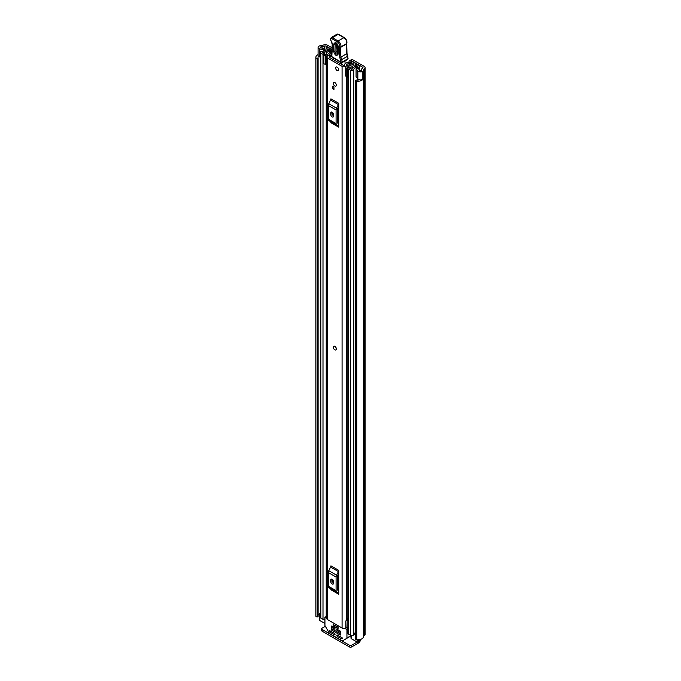 <?xml version="1.0" encoding="UTF-8"?>
<svg xmlns="http://www.w3.org/2000/svg" width="681" height="681" viewBox="0 0 681 681"><rect width="100%" height="100%" fill="white"/><g stroke="black" fill="none" stroke-linecap="round" stroke-linejoin="round"><path stroke-width="1.02" d="M320.274 57.076L319.798 56.949A2.945 1.702 0 0 1 318.946 56.608A2.945 1.702 0 0 1 318.087 55.408L318.087 47.381A2.945 1.702 0 0 1 319.219 46.036L319.151 46.002A6.223 3.592 180 0 1 322.079 45.576A0.817 0.477 0 0 0 322.658 45.44L322.913 45.286A3.354 1.941 180 0 1 327.663 45.286L332.098 47.857M352.06 59.553L349.302 60.592L352.06 59.553A4.912 2.835 0 0 1 353.226 60.047L364.139 66.355A3.354 1.941 180 0 1 365.127 67.725A3.354 1.941 180 0 1 364.139 69.096L363.884 69.241A0.817 0.477 0 0 0 363.645 69.573A6.223 3.592 180 0 1 362.905 71.258L362.837 71.224A2.945 1.702 0 0 1 358.436 71.377A2.945 1.702 0 0 1 357.84 70.892L356.069 68.67L358.002 68.16L359.772 70.373A0.817 0.477 180 0 0 361.296 70.33A4.095 2.366 180 0 0 361.517 69.564A2.945 1.702 0 0 1 362.377 68.372L362.632 67.223A1.226 0.707 180 0 1 362.99 67.725A1.226 0.707 180 0 1 362.632 68.219M350.451 60.481L350.911 60.592A2.46 1.422 180 0 1 351.677 60.898L362.632 67.223M318.087 47.381A2.945 1.702 0 0 0 318.946 48.581A2.945 1.702 0 0 0 319.798 48.93L323.645 49.951L324.531 48.836L320.691 47.806A0.817 0.477 180 0 1 320.768 46.929A4.095 2.366 180 0 1 322.087 46.802A2.945 1.702 0 0 0 324.165 46.308L324.42 46.155A1.226 0.707 180 0 1 326.156 46.155L332.047 49.56M349.302 60.592L348.834 62.294M356.069 68.67L356.069 76.698L357.84 78.911A2.945 1.702 0 0 0 358.436 79.405A2.945 1.702 0 0 0 362.837 79.251L362.837 71.224M319.253 614.194A4.095 2.366 0 0 0 318.112 615.352M318.461 56.242A4.095 2.366 0 0 0 318.01 57.323A4.095 2.366 0 0 0 318.095 57.817L318.112 616.484L317.389 616.875A1.226 0.707 180 0 1 316.265 616.688A1.226 0.707 180 0 1 315.907 616.254L315.907 57.689A1.226 0.707 0 0 0 316.265 58.115A1.226 0.707 0 0 0 317.389 58.311L317.389 616.875M355.695 80.588A1.226 0.707 0 0 0 356.052 81.09A1.226 0.707 0 0 0 356.793 81.294L356.793 639.859A1.226 0.707 180 0 1 356.052 639.655A1.226 0.707 180 0 1 355.695 639.153L355.695 80.588A1.226 0.707 0 0 1 355.72 80.443L356.563 80.026A4.095 2.366 0 0 0 359.423 79.779M318.087 54.582A6.223 3.592 0 0 0 315.873 57.323L315.873 615.896A6.223 3.592 0 0 0 315.907 616.254M356.793 81.294A6.223 3.592 0 0 0 362.905 79.422L362.735 79.319M356.793 639.859A6.223 3.592 0 0 0 363.645 636.301A0.817 0.477 180 0 1 363.884 635.96L364.139 635.816A3.354 1.941 0 0 0 365.127 634.445L365.127 67.725M362.905 71.258L362.905 79.422M318.104 57.996L318.112 616.484M317.601 616.85L317.389 58.311M359.296 639.714L359.296 640.898A2.46 1.422 180 0 1 358.581 641.902L358.291 642.072A0.817 0.477 180 0 1 357.133 642.072L351.694 645.213L351.694 646.95L358.291 643.136A3.354 1.941 120 0 0 360.649 639.357M351.694 646.95A1.634 0.945 180 0 1 349.37 646.95L322.156 631.236A1.634 0.945 180 0 1 321.679 630.572L321.679 628.827A1.634 0.945 0 0 1 322.156 628.163L325.373 626.307M321.679 628.827A1.634 0.945 0 0 0 322.156 629.499L322.156 631.236M349.37 646.95L349.37 645.213L322.156 629.499M349.37 645.213A1.634 0.945 0 0 0 351.694 645.213M317.601 58.285L318.112 57.911M324.531 50.769L324.531 48.836M323.645 51.066L323.645 49.951M335.903 349.889A2.128 1.226 -120 0 0 336.346 348.91A2.128 1.226 -120 0 0 335.418 346.765A2.128 1.226 -120 0 0 333.775 346.195M333.332 83.397A2.128 1.226 -120 0 0 334.26 85.542A2.128 1.226 -120 0 0 335.903 86.112A2.128 1.226 -120 0 0 336.346 85.142A2.128 1.226 -120 0 0 335.418 82.997A2.128 1.226 -120 0 0 333.775 82.427A2.128 1.226 -120 0 0 333.332 83.397M335.648 68.023A2.128 1.226 -120 0 0 336.584 70.169A2.128 1.226 -120 0 0 338.219 70.739A2.128 1.226 -120 0 0 338.661 69.76A2.128 1.226 -120 0 0 337.733 67.615A2.128 1.226 -120 0 0 336.091 67.044A2.128 1.226 -120 0 0 335.648 68.023M331.604 54.957A3.482 2.009 180 0 1 329.306 55.527A2.537 1.464 0 0 0 326.863 56.991A2.537 1.464 0 0 0 327.604 58.03L342.075 66.38A2.537 1.464 0 0 0 344.799 66.712A2.537 1.464 0 0 0 346.408 65.402A3.482 2.009 180 0 1 350.008 63.469L350.443 63.001A1.226 0.707 0 0 0 350.443 62.975A1.226 0.707 0 0 0 349.03 62.277A5.61 3.235 180 0 0 344.28 65.359L343.582 65.512L329.11 57.161L329.383 56.753A5.61 3.235 180 0 0 331.579 56.446M326.863 56.991L326.863 618.637A2.537 1.464 0 0 0 327.604 619.667L342.075 628.027A2.537 1.464 0 0 0 345.854 627.908L346.084 627.712A1.634 0.945 0 0 1 347.863 627.32M338.746 103.342A1.966 1.132 -60 0 1 338.423 104.559L330.608 100.047A1.966 1.132 120 0 0 330.932 98.83L338.746 103.342L338.746 127.211L330.932 122.699A1.966 1.132 120 0 0 330.608 121.856L338.423 126.368A1.966 1.132 -60 0 1 338.746 127.211M338.746 570.372A1.966 1.132 -60 0 1 338.423 571.597L330.608 567.077A1.966 1.132 120 0 0 330.932 565.86L338.746 570.372L338.746 594.249L330.932 589.737A1.966 1.132 120 0 0 330.608 588.886L338.423 593.406A1.966 1.132 -60 0 1 338.746 594.249M333.971 87.108L333.971 89.449L332.813 88.785L332.813 86.444L333.971 87.108L333.971 88.113L332.813 88.785M332.439 581.523L332.439 579.429M332.439 114.493L332.439 112.399M347.863 618.467A3.482 2.009 180 0 0 346.408 620.025A2.537 1.464 0 0 1 345.854 620.885L345.854 627.908M338.746 106.628L337.725 108.628A0.817 0.477 120 0 0 337.589 109.139L337.589 122.759A0.817 0.477 120 0 0 337.725 123.108L338.746 123.925M330.728 114.391A2.043 1.183 -120 0 0 331.621 116.451A2.043 1.183 -120 0 0 333.196 117.004A2.043 1.183 -120 0 0 333.622 116.059L333.622 114.723A2.043 1.183 -120 0 0 332.728 112.663A2.043 1.183 -120 0 0 331.153 112.118A2.043 1.183 -120 0 0 330.728 113.055L330.728 114.391L332.234 113.523A2.043 1.183 -120 0 0 333.622 115.991M332.234 112.254L332.234 113.523M338.423 104.559L336.576 108.177A2.945 1.702 120 0 0 336.082 110.007L336.082 123.627A2.945 1.702 120 0 0 336.576 124.895L328.753 120.375L330.608 121.856M328.753 120.375A2.945 1.702 -60 0 1 328.268 119.115L336.082 123.627M336.082 110.007L328.268 105.495L328.268 119.115M328.268 105.495A2.945 1.702 -60 0 1 328.753 103.665L336.576 108.177M330.608 100.047L328.753 103.665M336.576 124.895L338.423 126.368M338.746 573.666L337.725 575.658A0.817 0.477 120 0 0 337.589 576.169L337.589 589.789A0.817 0.477 120 0 0 337.725 590.138L338.746 590.955M330.728 581.421A2.043 1.183 -120 0 0 331.621 583.489A2.043 1.183 -120 0 0 333.196 584.034A2.043 1.183 -120 0 0 333.622 583.098L333.622 581.761A2.043 1.183 -120 0 0 332.728 579.701A2.043 1.183 -120 0 0 331.153 579.148A2.043 1.183 -120 0 0 330.728 580.084L330.728 581.421L332.234 580.553A2.043 1.183 -120 0 0 333.622 583.03M332.234 579.284L332.234 580.553M338.423 571.597L336.576 575.207A2.945 1.702 120 0 0 336.082 577.037L336.082 590.657A2.945 1.702 120 0 0 336.576 591.925L328.753 587.414L330.608 588.886M328.753 587.414A2.945 1.702 -60 0 1 328.268 586.145L336.082 590.657M336.082 577.037L328.268 572.525L328.268 586.145M328.268 572.525A2.945 1.702 -60 0 1 328.753 570.695L336.576 575.207M330.608 567.077L328.753 570.695M336.576 591.925L338.423 593.406M347.863 619.387A3.839 2.213 0 0 0 346.612 619.421M345.854 621.225L346.084 627.712M347.863 620.638A1.634 0.945 0 0 0 346.084 621.021M333 59.409A1.634 0.945 60 0 1 333.018 59.366A0.817 0.477 -120 0 0 333.613 58.736L333.537 57.945M341.828 62.72L341.862 64.516M333.018 59.366L333.673 58.983M345.012 60.958L345.063 63.827M338.44 46.861L338.21 54.08C336.55 56.506 335.001 55.553 333.562 51.203L333.801 43.984C335.461 41.55 337.001 42.511 338.44 46.861A1.226 0.732 -178.1 0 1 338.082 46.317C337.427 44.35 336.72 43.295 335.946 43.158L335.146 44.171L334.907 51.39C335.852 54.233 336.857 54.855 337.946 53.263M337.861 53.424L335.997 51.135L336.414 43.329M346.493 43.984L346.62 43.558A4.095 2.366 -120 0 0 343.871 37.676L338.193 34.339L332.396 37.676L338.082 41.022A4.095 2.366 60 0 1 340.832 46.904L340.696 47.329A46.666 26.942 -120 0 0 340.951 57.11A8.189 4.724 -120 0 0 341.658 59.809A8.189 4.724 60 0 1 342.296 62.09L341.147 62.243A7.372 4.256 -120 0 0 340.577 60.183A9.006 5.201 60 0 1 339.802 57.221A47.483 27.41 60 0 1 339.547 47.202L339.691 46.725A3.277 1.89 -120 0 0 337.495 42.018L331.809 38.672A1.473 0.851 -120 0 0 330.728 39.209L330.719 39.447A2.698 1.558 -120 0 0 331.409 41.618A4.095 2.366 60 0 1 332.447 44.912L331.809 56.625L341.147 62.243A0.817 0.46 -59 0 0 341.309 62.609A0.817 0.817 0 0 0 342.143 62.618A0.817 0.477 60 0 0 342.296 62.09L348.059 58.6A8.189 4.724 -120 0 0 347.446 56.463A8.189 4.724 60 0 1 346.748 53.773A46.666 26.942 60 0 1 346.493 43.984L346.501 43.192L346.493 43.984L340.696 47.329L339.547 47.202M338.193 34.339L338.755 34.663L338.193 34.339A2.29 1.328 -120 0 0 336.993 34.195L331.204 37.54A2.29 1.328 60 0 1 332.396 37.676L331.809 38.672M332.234 50.777L332.234 51.501L332.234 50.777M331.868 53.978L331.868 54.701L331.868 53.978M347.685 56.285L348.059 58.6M347.991 58.804L346.459 59.834M337.572 44.103L337.342 51.322L338.142 51.816M337.767 53.927L337.844 53.535A1.226 0.732 -178.1 0 0 338.21 54.08M337.155 67.155A2.128 1.226 60 0 1 338.551 69.028A2.128 1.226 60 0 1 338.219 70.739A2.128 1.226 60 0 1 337.155 70.628A2.128 1.226 60 0 1 335.767 68.755A2.128 1.226 60 0 1 336.091 67.044A2.128 1.226 60 0 1 337.155 67.155M334.78 346.34A2.128 1.226 60 0 1 336.176 348.212A2.128 1.226 60 0 1 335.844 349.923A2.128 1.226 60 0 1 334.78 349.813A2.128 1.226 60 0 1 333.392 347.94A2.128 1.226 60 0 1 333.716 346.229A2.128 1.226 60 0 1 334.78 346.34M334.839 82.529A2.128 1.226 60 0 1 336.235 84.41A2.128 1.226 60 0 1 335.903 86.112A2.128 1.226 60 0 1 334.839 86.01A2.128 1.226 60 0 1 333.452 84.129A2.128 1.226 60 0 1 333.775 82.427A2.128 1.226 60 0 1 334.839 82.529M330.208 50.292L331.477 49.5L329.281 48.232A1.881 1.09 0 0 0 327.246 47.993A1.881 1.09 0 0 0 326.071 48.981A4.009 2.315 180 0 1 322.13 51.262A1.881 1.09 0 0 0 320.274 52.343A1.881 1.09 0 0 0 320.828 53.118L322.998 54.369A1.881 1.09 0 0 0 325.05 54.608A1.881 1.09 0 0 0 326.216 53.603A3.396 1.958 180 0 1 326.216 53.569A3.396 1.958 180 0 1 329.647 51.611A1.881 1.09 0 0 0 331 51.288L331.834 51.381M353.941 64.312L353.745 64.423A1.881 1.09 0 0 0 353.192 65.197A3.396 1.958 180 0 1 353.192 65.223A3.396 1.958 180 0 1 349.762 67.181A1.881 1.09 0 0 0 347.863 68.27A1.881 1.09 0 0 0 348.417 69.045L350.587 70.296A1.881 1.09 0 0 0 352.622 70.535A1.881 1.09 0 0 0 353.805 69.547A4.009 2.315 180 0 1 357.746 67.266A1.881 1.09 0 0 0 359.594 66.185A1.881 1.09 0 0 0 359.04 65.41L356.844 64.15L355.576 64.882L355.576 66.491M345.718 67.487L346.757 68.526L346.757 77.081L345.718 76.042L345.718 66.993A2.213 1.277 -0 0 1 346.51 66.014L352.452 63.137A2.043 1.183 -0 0 1 355.218 63.205L355.303 63.256A2.128 1.226 180 0 1 355.925 64.125A2.128 1.226 180 0 1 355.303 64.993L354.997 65.197A5.201 3.005 180 0 1 354.997 65.223A5.201 3.005 180 0 1 349.745 68.228L352 69.53A5.814 3.354 180 0 1 357.712 66.227L355.576 64.882M337.589 589.797L338.746 590.47M324.939 619.616A1.881 1.09 180 0 1 322.998 619.352L320.828 618.101A1.881 1.09 180 0 1 320.274 617.335L320.274 52.343M355.695 632.606A4.009 2.315 0 0 0 353.865 634.164A4.009 2.315 0 0 0 353.805 634.53A1.881 1.09 180 0 1 352.622 635.518A1.881 1.09 180 0 1 350.587 635.279L348.417 634.028A1.881 1.09 180 0 1 347.863 633.262L347.863 68.27M326.863 64.474A2.213 1.277 180 0 1 326.548 64.482L323.892 63.886L323.892 54.88L326.863 54.803L331.834 51.177M323.892 55.323L326.548 55.927A2.213 1.277 -0 0 0 328.242 55.467L331.775 53.033M347.863 75.276L347.668 66.815L353.609 63.929L353.609 64.508M331.477 50.028L331.477 49.5M324.939 623.481L319.491 620.34A0.817 0.477 180 0 1 319.253 620.008L319.253 613.99A0.817 0.477 0 0 0 319.491 614.322L319.491 620.34M357.133 639.876L357.133 642.072L351.268 638.684A0.817 0.477 180 0 1 351.03 638.352L351.03 635.475M330.208 50.232L327.867 48.998A5.814 3.354 180 0 1 322.156 52.301L324.411 53.603A5.201 3.005 180 0 1 324.411 53.569A5.201 3.005 180 0 1 329.664 50.573L330.013 50.394A2.128 1.226 180 0 1 332.03 50.071M347.668 66.815L347.523 68.526L346.757 68.526M346.757 77.081L347.523 77.081L347.523 68.526M325.697 55.927L325.697 64.482M355.695 635.22L353.865 634.164M319.253 613.99A0.817 0.477 0 0 1 319.491 613.658L319.781 613.487A2.46 1.422 180 0 1 320.274 613.266M320.274 614.773L319.491 614.322M333.128 624.468L333.128 625.941L338.057 628.784L338.057 627.312L333.128 624.468L338.355 627.133M336.806 635.084L336.806 635.748L337.674 635.245M338.253 635.586L337.095 636.25L341.59 638.846L342.373 638.531L342.168 637.842L337.095 634.913M344.833 628.35L346.365 629.235A0.817 0.477 60 0 1 346.944 630.231L346.944 637.978A0.817 0.477 60 0 1 346.774 638.352L351.03 635.901M335.069 634.752L334.78 633.577L329.715 630.649L330.089 632.104L331.162 631.483M346.774 638.352L342.483 640.838A0.817 0.477 60 0 1 342.066 640.795L329.808 633.713A0.817 0.477 60 0 1 329.4 633.287L325.109 625.848A0.817 0.477 60 0 1 324.939 625.277L324.939 617.531A0.817 0.477 60 0 1 325.518 617.199L326.863 617.973M336.806 629.397L336.806 630.07L337.674 629.567M340.577 632.24L340.287 631.074L337.095 629.235M331.306 626.222L331.306 626.895L332.175 626.392M335.069 629.065L334.78 627.891L331.596 626.052M331.306 628.895L331.306 629.567L332.175 629.065M340.577 634.913L340.287 633.747L331.596 628.733M337.095 636.25L336.806 635.748M348.442 637.39L342.483 640.838M331.451 631.653L330.089 632.104M338.253 629.899L337.095 630.572L336.806 630.07M332.754 626.724L331.596 627.397L331.306 626.895M332.754 629.397L331.596 630.07L331.306 629.567M330.294 632.326L334.78 634.913M337.095 630.572L340.287 632.411M331.596 627.397L334.78 629.235M331.596 630.07L340.287 635.084M338.746 589.857L337.589 589.193M350.911 63.886L350.911 60.592M326.156 48.674L326.156 46.155M351.677 60.898L351.677 63.512M357.84 78.911L357.84 70.892M320.768 47.832L320.768 46.929M322.087 48.181L322.087 46.802M324.165 48.734L324.165 46.308M324.42 48.802L324.42 46.155M363.645 636.301L363.645 69.573M363.884 635.96L363.884 69.241M364.139 635.816L364.139 69.096M349.898 636.556L351.03 637.212M319.798 56.949L319.798 48.93M327.604 619.667L327.604 58.03M342.075 628.027L342.075 66.38M350.008 64.32L350.008 63.469M346.408 620.025L346.408 76.732M346.408 66.066L346.408 65.402M329.383 57.315L329.383 56.753M350.434 63.239L350.434 64.116M350.443 64.108L350.443 63.001L350.443 64.108M330.728 113.055L332.175 112.22M330.728 580.084L332.175 579.25M331.451 41.677L332.209 44.546L331.562 56.268A0.817 0.494 1.9 0 0 331.809 56.625A0.817 0.46 -59 0 0 331.962 57L341.309 62.609A0.817 0.46 -59 0 0 341.717 62.567M339.802 57.221L340.951 57.11L346.987 53.441L347.71 56.208L340.577 60.183M337.495 42.018A0.817 0.468 120.5 0 1 338.082 41.022L343.871 37.676A0.817 0.468 -59.5 0 1 344.28 37.634C346.331 39.14 347.182 41.022 346.85 43.286A0.817 0.587 16.9 0 1 346.62 43.558L340.832 46.904A0.817 0.587 -163.1 0 1 339.691 46.725M330.728 38.519A0.817 0.494 1.9 0 0 330.728 39.209M330.515 38.97A0.817 0.494 1.9 0 0 330.481 39.089L330.481 39.089A0.817 0.494 1.9 0 0 330.719 39.447M331.204 37.54L330.481 39.089L331.409 41.618M347.982 57.008L347.608 56.174M335.146 44.171A1.226 0.732 -178.1 0 1 333.801 43.984M338.082 46.317L337.844 53.535M334.907 51.39A1.226 0.732 -178.1 0 1 333.562 51.203M337.086 43.916A1.226 0.732 1.9 0 0 336.227 43.925M337.342 51.322A1.226 0.732 1.9 0 0 335.997 51.135M353.805 634.53L353.805 69.547M357.746 80.077L357.746 78.792M357.746 68.228L357.746 67.266M320.828 618.101L320.828 53.118M326.216 616.518L326.216 64.482L326.216 616.518M322.998 619.352L322.998 54.369M329.647 52.88L329.647 51.611M331 51.952L331 51.288M331.281 51.756L331.281 51.126M350.587 635.279L350.587 70.296M348.417 634.028L348.417 69.045M328.012 50.717L328.012 48.972M327.867 50.743L327.867 48.998M355.014 66.644L355.014 65.163M355.303 66.559L355.303 64.993M326.548 55.927L326.548 64.482M358.581 641.902L358.581 639.817M358.291 639.842L358.291 642.072M351.268 635.535L351.268 638.684M351.03 635.62L346.944 637.978M330.004 630.819L329.51 631.1M347.863 628.367L346.365 629.235M346.944 630.231L347.863 629.704M325.518 617.199L326.863 616.424M341.59 638.846L342.458 638.344M331.562 56.268A0.817 0.817 0 0 0 331.962 57M336.993 34.195L338.602 34.297L344.28 37.634M346.714 43.72L346.85 43.286M346.731 43.644L346.987 53.441M347.216 59.69L342.143 62.618M359.594 70.152L359.594 66.185M355.925 64.678L355.925 64.125M325.109 617.156L326.863 616.143"/></g></svg>
